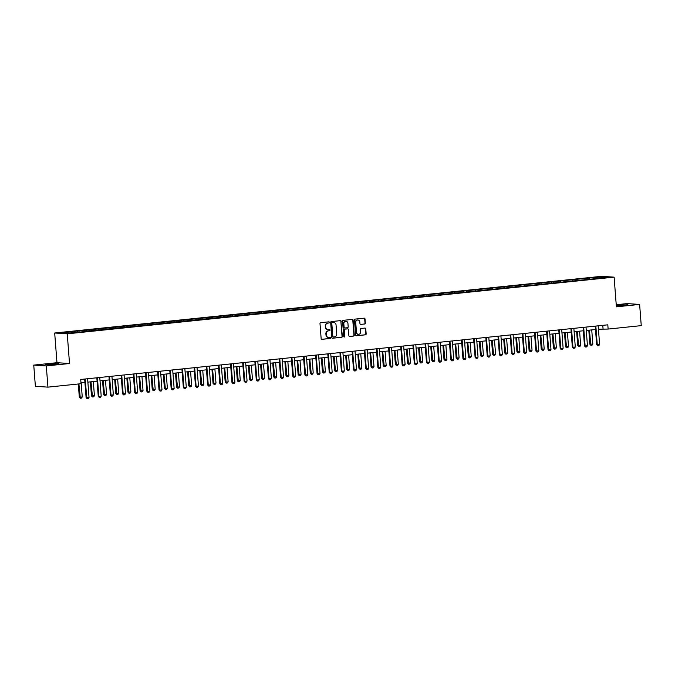 <?xml version="1.0" encoding="UTF-8"?>
<svg xmlns="http://www.w3.org/2000/svg" width="675" height="675" viewBox="0 0 675 675"><rect width="100%" height="100%" fill="white"/><g stroke="black" fill="none" stroke-linecap="round" stroke-linejoin="round"><path stroke-width="1.01" d="M329.408 322.363A0.582 0.54 93.8 0 0 328.826 321.84L320.701 322.684A0.835 0.768 93.8 0 0 320.001 323.595L321.148 338.58A0.835 0.768 93.8 0 0 321.983 339.331L330.109 338.487A0.582 0.54 93.8 0 0 330.1 337.323A0.582 0.54 93.8 0 0 330.016 337.323L328.961 337.433A2.675 2.455 93.8 0 1 326.312 335.019L326.219 333.771A2.675 2.455 93.8 0 1 328.455 330.851L329.51 330.75A0.582 0.54 93.8 0 0 329.501 329.577A0.582 0.54 93.8 0 0 329.417 329.577L328.371 329.687A2.675 2.455 93.8 0 1 325.713 327.282L325.62 326.033A2.675 2.455 93.8 0 1 327.864 323.114L328.911 323.004A0.582 0.54 93.8 0 0 329.408 322.363M327.822 329.678A2.675 2.455 93.8 0 1 325.375 327.257L325.282 326.008A2.675 2.455 93.8 0 1 327.527 323.089L328.573 322.979A0.582 0.54 93.8 0 0 328.725 321.848M321.697 339.306L329.771 338.47A0.582 0.54 93.8 0 0 329.915 337.331M328.413 337.424A2.675 2.455 93.8 0 1 325.974 335.002L325.873 333.754A2.675 2.455 93.8 0 1 328.118 330.834L329.172 330.725A0.582 0.54 93.8 0 0 329.316 329.594M616.326 305.918L627.893 304.754L616.283 305.378M49.461 364.087L45.47 364.77L48.482 364.888L58.733 363.749L49.461 364.087M364.635 324.042A0.835 0.768 93.8 0 0 365.335 323.131L365.015 318.929A0.835 0.768 93.8 0 0 364.179 318.17L355.16 319.106A0.835 0.768 93.8 0 0 354.459 320.017L355.607 335.002A0.835 0.768 93.8 0 0 356.434 335.762L365.462 334.825A0.835 0.768 93.8 0 0 366.162 333.914L365.774 328.835A0.835 0.768 93.8 0 0 364.947 328.084L361.083 328.48A0.835 0.768 93.8 0 0 360.382 329.392L360.577 331.914A2.236 2.05 93.8 0 1 358.383 334.353A2.236 2.05 93.8 0 1 356.484 332.336L355.725 322.473A2.236 2.05 93.8 0 1 357.919 320.026A2.236 2.05 93.8 0 1 359.817 322.043L359.944 323.688A0.835 0.768 93.8 0 0 360.771 324.439L364.298 324.017A0.835 0.768 93.8 0 0 364.998 323.106L364.669 318.904A0.835 0.768 93.8 0 0 364.129 318.178M616.393 306.83L639.622 304.425L641.25 325.628L608.133 329.062L607.804 324.827L80.722 379.46L81.051 383.704L47.933 387.138L46.297 365.926L69.517 363.521L67.238 333.83L614.115 277.147L616.393 306.83M341.221 321.393A0.835 0.768 93.8 0 0 340.394 320.642L331.366 321.57A0.835 0.768 93.8 0 0 330.666 322.49L331.822 337.475A0.835 0.768 93.8 0 0 332.648 338.226L341.677 337.289A0.835 0.768 93.8 0 0 342.377 336.378L340.883 321.368A0.835 0.768 93.8 0 0 340.335 320.642M343.263 320.338L352.291 319.402A0.835 0.768 93.8 0 1 353.118 320.161L354.274 335.146A0.835 0.768 93.8 0 1 353.565 336.057L349.709 336.454A0.835 0.768 93.8 0 1 348.874 335.703L348.41 329.628A0.835 0.768 93.8 0 0 347.583 328.877L345.018 329.138A0.835 0.768 93.8 0 0 344.317 330.05L344.807 336.378A0.582 0.54 93.8 0 1 344.233 337.019A0.582 0.54 93.8 0 1 343.735 336.488L342.562 321.249A0.835 0.768 93.8 0 1 343.263 320.338M67.238 333.83L54.683 333.003L601.568 276.32L614.115 277.147M588.288 279.197L588.203 278.117L72.968 331.526L60.952 332.986L66.108 333.323L83.962 331.687M588.203 278.117L602.691 276.826L607.846 277.172L595.831 278.623L84.029 331.467M585.158 279.517L584.769 278.682M577.673 280.294L577.285 279.458M572.999 280.783L572.611 279.948M565.515 281.559L565.127 280.724M560.841 282.04L560.452 281.205M553.357 282.817L552.977 281.981M548.682 283.298L548.294 282.462M541.207 284.074L540.818 283.238M536.532 284.563L536.144 283.728M529.048 285.339L528.66 284.504M524.374 285.82L523.986 284.985M516.89 286.597L516.502 285.761M512.215 287.077L511.827 286.251M504.74 287.854L504.352 287.018M500.057 288.343L499.669 287.508M492.581 289.119L492.193 288.284M487.907 289.6L487.519 288.765M480.423 290.377L480.035 289.541M475.748 290.858L475.36 290.031M468.264 291.634L467.876 290.798M463.59 292.123L463.202 291.288M456.114 292.899L455.726 292.064M451.432 293.38L451.043 292.545M443.956 294.157L443.568 293.321M439.282 294.637L438.893 293.811M431.798 295.414L431.409 294.587M427.123 295.903L426.735 295.068M419.639 296.679L419.251 295.844M414.965 297.16L414.577 296.325M407.489 297.937L407.101 297.101M402.806 298.418L402.418 297.591M395.331 299.194L394.942 298.367M390.656 299.683L390.268 298.848M383.172 300.459L382.784 299.624M378.498 300.94L378.11 300.105M371.014 301.717L370.626 300.881M366.339 302.206L365.951 301.371M358.864 302.974L358.476 302.147M354.181 303.463L353.801 302.628M346.705 304.239L346.317 303.404M342.031 304.72L341.643 303.885M334.547 305.497L334.159 304.661M329.873 305.986L329.484 305.151M322.388 306.754L322 305.927M317.714 307.243L317.326 306.408M310.238 308.019L309.85 307.184M305.556 308.5L305.176 307.665M298.08 309.277L297.692 308.441M293.406 309.766L293.017 308.931M285.922 310.534L285.533 309.707M281.247 311.023L280.859 310.188M273.763 311.799L273.375 310.964M269.089 312.28L268.701 311.445M261.613 313.057L261.225 312.221M256.93 313.546L256.551 312.711M249.455 314.322L249.067 313.487M244.78 314.803L244.392 313.968M237.296 315.579L236.908 314.744M232.622 316.06L232.234 315.225M225.138 316.837L224.75 316.001M220.463 317.326L220.075 316.491M212.988 318.102L212.6 317.267M208.305 318.583L207.925 317.748M200.829 319.359L200.441 318.524M196.155 319.84L195.767 319.005M188.671 320.617L188.283 319.781M183.997 321.106L183.608 320.271M176.512 321.882L176.124 321.047M171.838 322.363L171.45 321.528M164.363 323.139L163.974 322.304M159.688 323.62L159.3 322.793M152.204 324.397L151.816 323.561M147.53 324.886L147.142 324.051M140.046 325.662L139.657 324.827M135.371 326.143L134.983 325.308M127.887 326.919L127.499 326.084M123.213 327.4L122.825 326.573M115.737 328.177L115.349 327.341M111.063 328.666L110.675 327.831M103.579 329.442L103.191 328.607M98.904 329.923L98.516 329.088M91.42 330.699L91.032 329.864M86.746 331.18L86.358 330.353M79.262 331.957L78.882 331.13M74.588 332.446L74.199 331.611M69.517 363.521L56.97 362.694L33.75 365.099L46.297 365.926M33.75 365.099L35.378 386.302L47.933 387.138M639.622 304.425L627.067 303.598L616.233 304.72M56.97 362.694L54.683 333.003M598.43 329.206L608.133 329.062M80.983 382.843L84.923 382.438M87.868 382.134L97.082 381.173M100.027 380.869L109.24 379.915M112.177 379.612L121.399 378.658M124.335 378.354L133.549 377.392M136.493 377.089L145.707 376.135M148.652 375.832L157.866 374.878M160.802 374.574L170.024 373.613M172.96 373.309L182.174 372.355M185.119 372.052L194.332 371.098M197.277 370.794L206.491 369.832M209.427 369.529L218.649 368.575M221.586 368.272L230.799 367.318M233.744 367.014L242.958 366.052M245.903 365.749L255.116 364.795M258.052 364.492L267.275 363.538M270.211 363.226L279.425 362.273M282.369 361.969L291.583 361.015M294.528 360.712L303.742 359.758M306.678 359.446L315.9 358.493M318.836 358.189L328.05 357.235M330.995 356.932L340.208 355.978M343.145 355.666L352.367 354.712M355.303 354.409L364.525 353.455M367.462 353.152L376.675 352.19M379.62 351.886L388.834 350.933M391.77 350.629L400.992 349.675M403.928 349.372L413.142 348.41M416.087 348.106L425.301 347.152M428.245 346.849L437.459 345.895M440.395 345.592L449.618 344.63M452.554 344.326L461.767 343.373M464.712 343.069L473.926 342.115M476.871 341.812L486.084 340.85M489.021 340.546L498.243 339.593M501.179 339.289L510.393 338.335M513.337 338.032L522.551 337.07M525.496 336.766L534.71 335.812M537.646 335.509L546.868 334.555M549.804 334.252L559.018 333.29M561.963 332.986L571.177 332.032M574.121 331.729L583.335 330.775M586.271 330.472L595.493 329.51M602.328 277.737L602.691 276.826M589.832 279.037L589.444 278.201M602.783 325.342L603.045 328.725M77.726 332.117L77.642 331.045M89.876 330.86L89.8 329.78M102.035 329.602L101.95 328.523M114.193 328.337L114.109 327.265M126.352 327.08L126.267 326M138.502 325.823L138.426 324.743M150.66 324.557L150.576 323.485M162.818 323.3L162.734 322.22M174.977 322.043L174.893 320.962M187.127 320.777L187.051 319.705M199.285 319.52L199.201 318.44M211.444 318.262L211.359 317.183M223.602 316.997L223.518 315.925M235.752 315.74L235.668 314.66M247.911 314.474L247.826 313.402M260.069 313.217L259.985 312.145M272.227 311.96L272.143 310.88M284.377 310.694L284.293 309.623M296.536 309.437L296.452 308.365M308.694 308.18L308.61 307.1M320.853 306.914L320.768 305.843M333.003 305.657L332.918 304.585M345.161 304.4L345.077 303.32M357.32 303.134L357.235 302.062M369.47 301.877L369.394 300.805M381.628 300.62L381.544 299.54M393.787 299.354L393.702 298.282M405.945 298.097L405.861 297.025M418.095 296.84L418.019 295.76M430.253 295.574L430.169 294.502M442.412 294.317L442.327 293.237M454.57 293.06L454.486 291.98M466.72 291.794L466.644 290.723M478.879 290.537L478.794 289.457M491.037 289.28L490.953 288.2M503.196 288.014L503.111 286.942M515.346 286.757L515.27 285.677M527.504 285.5L527.42 284.42M539.663 284.234L539.578 283.163M551.821 282.977L551.737 281.897M563.971 281.72L563.895 280.64M576.129 280.454L576.045 279.382M332.37 338.2L341.339 337.264A0.835 0.768 93.8 0 0 342.039 336.352L340.883 321.368M332.302 322.65A0.582 0.54 93.8 0 0 331.805 323.291L332.817 336.445A0.582 0.54 93.8 0 0 333.399 336.977L334.513 336.859A2.675 2.455 93.8 0 0 336.749 333.939L336.057 324.945A2.675 2.455 93.8 0 0 333.408 322.54L331.957 322.633A0.582 0.54 93.8 0 0 331.467 323.266L331.805 323.291M333.239 336.96L333.062 336.952A0.582 0.54 93.8 0 1 332.48 336.42L331.467 323.266M333.619 322.523A2.675 2.455 93.8 0 0 333.07 322.515L333.408 322.54M331.957 322.633L333.07 322.515M349.422 336.428L353.227 336.032A0.835 0.768 93.8 0 0 353.928 335.121L352.78 320.136A0.835 0.768 93.8 0 0 352.232 319.41M347.482 328.868A0.835 0.768 93.8 0 0 347.245 328.852L344.68 329.113A0.835 0.768 93.8 0 0 343.98 330.024L344.807 336.378M344.064 336.977A0.582 0.54 93.8 0 0 344.469 336.352M347.929 323.317A2.236 2.05 93.8 0 0 346.022 321.3A2.236 2.05 93.8 0 0 343.837 323.747L344.098 327.223A0.835 0.768 93.8 0 0 344.925 327.974L347.49 327.704A0.835 0.768 93.8 0 0 348.19 326.793L347.929 323.317M345.853 321.292A2.236 2.05 93.8 0 0 343.491 323.722L343.837 323.747M344.587 327.949A0.835 0.768 93.8 0 1 343.761 327.198L343.491 323.722M360.492 324.413L364.298 324.017M357.75 320.017A2.236 2.05 93.8 0 0 355.387 322.448L355.725 322.473M358.214 334.336A2.236 2.05 93.8 0 1 356.147 332.311L355.387 322.448M356.155 335.728L365.124 334.8A0.835 0.768 93.8 0 0 365.825 333.889L365.437 328.809A0.835 0.768 93.8 0 0 364.888 328.084M78.3 383.982L79.312 397.17L82.257 396.968L81.169 382.826M82.257 396.968L81.506 398.115L80.333 398.233L79.312 397.17M78.899 383.923L80.333 398.233M84.662 379.055L86.096 397.617L86.704 397.659L85.269 378.996A0.852 0.785 93.8 0 0 85.269 378.987M87.607 378.743A0.852 0.785 93.8 0 0 87.607 378.751L89.041 397.415L88.29 398.562L87.117 398.68L86.096 397.617M87.117 398.68L86.704 397.659L89.041 397.415M90.391 381.873L91.471 395.913L94.416 395.71L93.327 381.569M94.416 395.71L93.665 396.849L92.492 396.976L91.471 395.913M90.99 381.805L92.492 396.976M102.541 380.607L103.621 394.647L104.237 394.689L106.574 394.445L105.486 380.303M106.574 394.445L105.815 395.592L104.65 395.719L103.621 394.647M103.148 380.548L104.65 395.719M96.82 377.789L98.255 396.36L98.862 396.394L97.428 377.738A0.852 0.785 93.8 0 0 97.428 377.73L97.377 377.73M99.765 377.485A0.852 0.785 93.8 0 0 99.765 377.494L101.199 396.157L100.448 397.305L99.276 397.423L98.255 396.36M99.276 397.423L98.862 396.394L101.199 396.157M108.979 376.532L110.405 395.094L111.021 395.137L109.578 376.473A0.852 0.785 93.8 0 0 109.578 376.464L109.536 376.473M111.915 376.228A0.852 0.785 93.8 0 0 111.923 376.237L113.358 394.892L112.598 396.039L111.434 396.166L110.405 395.094M111.434 396.166L111.021 395.137L113.358 394.892M114.699 379.35L115.779 393.39L116.395 393.432L118.733 393.188L117.644 379.046M118.733 393.188L117.973 394.335L116.809 394.453L115.779 393.39M115.307 379.291L116.809 394.453M126.858 378.093L127.938 392.133L130.882 391.93L129.794 377.789M130.882 391.93L130.132 393.069L128.959 393.196L127.938 392.133M127.457 378.025L128.959 393.196M139.016 376.827L140.096 390.867L140.704 390.909L143.041 390.665L141.953 376.523M143.041 390.665L142.29 391.812L141.117 391.93L140.096 390.867M139.615 376.768L141.117 391.93M121.137 375.275L122.563 393.837L123.171 393.879L121.736 375.216A0.852 0.785 93.8 0 0 121.736 375.207L121.694 375.216M124.073 374.962A0.852 0.785 93.8 0 0 124.073 374.971L125.508 393.635L124.757 394.782L123.592 394.9L122.563 393.837M123.592 394.9L123.171 393.879L125.508 393.635M133.287 374.009L134.722 392.58L135.329 392.614L133.895 373.958A0.852 0.785 93.8 0 0 133.895 373.95L133.852 373.95M136.232 373.705A0.852 0.785 93.8 0 0 136.232 373.714L137.666 392.377L136.915 393.517L135.743 393.643L134.722 392.58M135.743 393.643L135.329 392.614L137.666 392.377M145.446 372.752L146.88 391.314L147.488 391.357L146.053 372.693A0.852 0.785 93.8 0 0 146.053 372.684L146.002 372.693M148.39 372.448A0.852 0.785 93.8 0 0 148.39 372.457L149.825 391.112L149.074 392.259L147.901 392.377L146.88 391.314M147.901 392.377L147.488 391.357L149.825 391.112M151.166 375.57L152.246 389.61L152.862 389.652L155.199 389.407L154.111 375.266M155.199 389.407L154.44 390.555L153.276 390.673L152.246 389.61M151.774 375.511L153.276 390.673M157.604 371.486L159.03 390.057L159.646 390.099L158.203 371.436A0.852 0.785 93.8 0 0 158.203 371.427L158.161 371.436M160.54 371.183A0.852 0.785 93.8 0 0 160.549 371.191L161.983 389.855L161.224 391.002L160.059 391.12L159.03 390.057M160.059 391.12L159.646 390.099L161.983 389.855M163.325 374.313L164.405 388.344L167.358 388.15L166.269 374.001M167.358 388.15L166.598 389.289L165.434 389.416L164.405 388.344M163.932 374.245L165.434 389.416M169.762 370.229L171.188 388.8L171.796 388.834L170.362 370.178A0.852 0.785 93.8 0 0 170.362 370.17M172.699 369.925A0.852 0.785 93.8 0 0 172.699 369.934L174.133 388.598L173.382 389.737L172.218 389.863L171.188 388.8M172.218 389.863L171.796 388.834L174.133 388.598M175.483 373.047L176.563 387.087L177.171 387.129L179.508 386.885L178.419 372.743M179.508 386.885L178.757 388.032L177.584 388.15L176.563 387.087M176.082 372.988L177.584 388.15M181.912 368.972L183.347 387.534L183.954 387.577L182.52 368.913A0.852 0.785 93.8 0 0 182.52 368.904M184.857 368.668A0.852 0.785 93.8 0 0 184.857 368.677L186.292 387.332L185.541 388.479L184.368 388.598L183.347 387.534M184.368 388.598L183.954 387.577L186.292 387.332M187.642 371.79L188.722 385.83L189.329 385.872L191.666 385.627L190.578 371.486M191.666 385.627L190.915 386.775L189.743 386.893L188.722 385.83M188.241 371.731L189.743 386.893M194.071 367.706L195.505 386.277L196.113 386.319L194.678 367.656A0.852 0.785 93.8 0 0 194.678 367.647L194.628 367.656M197.016 367.402A0.852 0.785 93.8 0 0 197.016 367.411L198.45 386.075L197.699 387.222L196.526 387.34L195.505 386.277M196.526 387.34L196.113 386.319L198.45 386.075M199.792 370.533L200.872 384.564L203.825 384.37L202.736 370.221M203.825 384.37L203.065 385.509L201.901 385.636L200.872 384.564M200.399 370.465L201.901 385.636M206.229 366.449L207.655 385.012L208.271 385.054L206.828 366.398A0.852 0.785 93.8 0 0 206.828 366.39L206.786 366.39M209.166 366.145A0.852 0.785 93.8 0 0 209.166 366.154L210.608 384.817L209.849 385.957L208.685 386.083L207.655 385.012M208.685 386.083L208.271 385.054L210.608 384.817M211.95 369.267L213.03 383.307L213.637 383.349L215.983 383.105L214.895 368.963M215.983 383.105L215.224 384.252L214.059 384.37L213.03 383.307M212.549 369.208L214.059 384.37M218.388 365.192L219.814 383.754L220.421 383.797L218.987 365.133A0.852 0.785 93.8 0 0 218.987 365.124L218.945 365.133M221.324 364.888A0.852 0.785 93.8 0 0 221.324 364.897L222.758 383.552L222.007 384.699L220.843 384.817L219.814 383.754M220.843 384.817L220.421 383.797L222.758 383.552M224.108 368.01L225.188 382.05L225.796 382.092L228.133 381.848L227.045 367.706M228.133 381.848L227.382 382.995L226.209 383.113L225.188 382.05M224.707 367.942L226.209 383.113M230.538 363.926L231.972 382.497L232.58 382.539L231.145 363.876A0.852 0.785 93.8 0 0 231.145 363.867L231.103 363.876M233.483 363.623A0.852 0.785 93.8 0 0 233.483 363.631L234.917 382.295L234.166 383.442L232.993 383.56L231.972 382.497M232.993 383.56L232.58 382.539L234.917 382.295M236.267 366.753L237.347 380.784L240.292 380.582L239.203 366.441M240.292 380.582L239.541 381.729L238.368 381.856L237.347 380.784M236.866 366.685L238.368 381.856M242.696 362.669L244.122 381.232L244.738 381.274L243.304 362.618A0.852 0.785 93.8 0 0 243.304 362.61L243.253 362.61M245.641 362.365A0.852 0.785 93.8 0 0 245.641 362.374L247.075 381.029L246.324 382.177L245.152 382.303L244.122 381.232M245.152 382.303L244.738 381.274L247.075 381.029M248.417 365.487L249.497 379.527L250.113 379.569L252.45 379.325L251.362 365.183M252.45 379.325L251.691 380.472L250.526 380.59L249.497 379.527M249.024 365.428L250.526 380.59M254.855 361.412L256.281 379.974L256.897 380.017L255.454 361.353A0.852 0.785 93.8 0 0 255.454 361.344L255.412 361.353M257.791 361.108L259.234 379.772L258.474 380.919L257.31 381.038L256.281 379.974M257.31 381.038L256.897 380.017L259.234 379.772M260.575 364.23L261.655 378.27L262.263 378.312L264.608 378.067L263.52 363.926M264.608 378.067L263.849 379.215L262.685 379.333L261.655 378.27M261.174 364.163L262.685 379.333M267.013 360.146L268.439 378.717L269.047 378.759L267.612 360.096A0.852 0.785 93.8 0 0 267.612 360.087M269.949 359.843A0.852 0.785 93.8 0 0 269.949 359.851L271.384 378.515L270.633 379.662L269.468 379.78L268.439 378.717M269.468 379.78L269.047 378.759L271.384 378.515M272.734 362.964L273.814 377.004L274.421 377.047L276.758 376.802L275.67 362.661M276.758 376.802L276.007 377.949L274.835 378.076L273.814 377.004M273.333 362.905L274.835 378.076M279.163 358.889L280.598 377.452L281.205 377.494L279.771 358.838A0.852 0.785 93.8 0 0 279.771 358.83L279.728 358.83M282.108 358.585A0.852 0.785 93.8 0 0 282.108 358.594L283.542 377.249L282.791 378.397L281.618 378.523L280.598 377.452M281.618 378.523L281.205 377.494L283.542 377.249M284.892 361.707L285.972 375.747L286.58 375.789L288.917 375.545L287.828 361.403M288.917 375.545L288.166 376.692L286.993 376.81L285.972 375.747M285.491 361.648L286.993 376.81M291.322 357.632L292.748 376.194L293.363 376.237L291.929 357.573A0.852 0.785 93.8 0 0 291.929 357.564L291.878 357.573M294.266 357.328L295.701 375.992L294.95 377.139L293.777 377.257L292.748 376.194M293.777 377.257L293.363 376.237L295.701 375.992M297.042 360.45L298.122 374.49L301.075 374.288L299.987 360.146M301.075 374.288L300.316 375.435L299.152 375.553L298.122 374.49M297.65 360.382L299.152 375.553M303.48 356.366L304.906 374.937L305.522 374.971L304.079 356.316A0.852 0.785 93.8 0 0 304.079 356.307L304.037 356.307M306.416 356.062A0.852 0.785 93.8 0 0 306.416 356.071L307.859 374.735L307.1 375.882L305.935 376L304.906 374.937M305.935 376L305.522 374.971L307.859 374.735M309.201 359.184L310.281 373.224L310.888 373.267L313.225 373.022L312.145 358.881M313.225 373.022L312.474 374.169L311.31 374.296L310.281 373.224M309.8 359.125L311.31 374.296M315.638 355.109L317.064 373.672L317.672 373.714L316.195 355.05M318.575 354.805A0.852 0.785 93.8 0 0 318.575 354.814L320.009 373.469L319.258 374.617L318.085 374.743L317.064 373.672M318.085 374.743L317.672 373.714L320.009 373.469M321.359 357.927L322.439 371.967L323.047 372.009L325.384 371.765L324.295 357.623M325.384 371.765L324.633 372.912L323.46 373.03L322.439 371.967M321.958 357.868L323.46 373.03M327.788 353.852L329.223 372.414L329.83 372.457L328.396 353.793A0.852 0.785 93.8 0 0 328.396 353.784L328.354 353.793M330.733 353.548L332.168 372.212L331.417 373.359L330.244 373.477L329.223 372.414M330.244 373.477L329.83 372.457L332.168 372.212M333.517 356.67L334.598 370.71L337.542 370.507L336.454 356.366M337.542 370.507L336.791 371.655L335.618 371.773L334.598 370.71M334.117 356.602L335.618 371.773M339.947 352.586L341.373 371.157L341.989 371.191L340.554 352.536A0.852 0.785 93.8 0 0 340.554 352.527L340.504 352.527M342.892 352.282A0.852 0.785 93.8 0 0 342.892 352.291L344.326 370.955L343.575 372.102L342.402 372.22L341.373 371.157M342.402 372.22L341.989 371.191L344.326 370.955M345.668 355.404L346.748 369.444L347.363 369.487L349.701 369.242L348.612 355.101M349.701 369.242L348.941 370.389L347.777 370.516L346.748 369.444M346.275 355.345L347.777 370.516M352.105 351.329L353.531 369.892L354.147 369.934L352.662 351.27M355.042 351.025A0.852 0.785 93.8 0 0 355.042 351.034L356.484 369.689L355.725 370.837L354.561 370.963L353.531 369.892M354.561 370.963L354.147 369.934L356.484 369.689M357.826 354.147L358.906 368.187L359.513 368.229L361.851 367.985L360.771 353.843M361.851 367.985L361.1 369.132L359.935 369.25L358.906 368.187M358.425 354.088L359.935 369.25M364.264 350.072L365.69 368.634L366.297 368.677L364.863 350.013A0.852 0.785 93.8 0 0 364.863 350.004M367.2 349.76A0.852 0.785 93.8 0 0 367.2 349.768L368.634 368.432L367.883 369.579L366.711 369.698L365.69 368.634M366.711 369.698L366.297 368.677L368.634 368.432M369.984 352.89L371.064 366.93L374.009 366.727L372.921 352.586M374.009 366.727L373.258 367.875L372.085 367.993L371.064 366.93M370.583 352.823L372.085 367.993M376.414 348.806L377.848 367.377L378.456 367.411L377.021 348.756A0.852 0.785 93.8 0 0 377.021 348.747L376.979 348.747M379.358 348.502A0.852 0.785 93.8 0 0 379.358 348.511L380.793 367.175L380.042 368.322L378.869 368.44L377.848 367.377M378.869 368.44L378.456 367.411L380.793 367.175M382.143 351.624L383.223 365.664L383.83 365.707L386.168 365.462L385.079 351.321M386.168 365.462L385.417 366.609L384.244 366.736L383.223 365.664M382.742 351.565L384.244 366.736M388.572 347.549L389.998 366.112L390.614 366.154L389.129 347.49M391.517 347.245A0.852 0.785 93.8 0 0 391.517 347.254L392.951 365.909L392.192 367.057L391.027 367.183L389.998 366.112M391.027 367.183L390.614 366.154L392.951 365.909M394.293 350.367L395.373 364.407L395.989 364.449L398.326 364.205L397.238 350.063M398.326 364.205L397.567 365.352L396.402 365.47L395.373 364.407M394.9 350.308L396.402 365.47M400.731 346.292L402.157 364.854L402.773 364.897L401.33 346.233A0.852 0.785 93.8 0 0 401.33 346.224L401.288 346.233M403.667 345.98A0.852 0.785 93.8 0 0 403.667 345.988L405.11 364.652L404.35 365.799L403.186 365.918L402.157 364.854M403.186 365.918L402.773 364.897L405.11 364.652M406.451 349.11L407.531 363.15L410.476 362.948L409.387 348.806M410.476 362.948L409.725 364.095L408.561 364.213L407.531 363.15M407.05 349.043L408.561 364.213M412.889 345.026L414.315 363.597L414.923 363.631L413.488 344.976A0.852 0.785 93.8 0 0 413.488 344.967L413.446 344.967M415.825 344.723A0.852 0.785 93.8 0 0 415.825 344.731L417.26 363.395L416.509 364.542L415.336 364.66L414.315 363.597M415.336 364.66L414.923 363.631L417.26 363.395M418.61 347.844L419.69 361.884L420.297 361.927L422.634 361.682L421.546 347.541M422.634 361.682L421.883 362.829L420.711 362.956L419.69 361.884M419.209 347.785L420.711 362.956M425.039 343.769L426.473 362.332L427.081 362.374L425.647 343.71A0.852 0.785 93.8 0 0 425.647 343.702L425.604 343.71M427.984 343.465A0.852 0.785 93.8 0 0 427.984 343.474L429.418 362.129L428.667 363.277L427.494 363.403L426.473 362.332M427.494 363.403L427.081 362.374L429.418 362.129M430.76 346.587L431.848 360.627L432.456 360.669L434.793 360.425L433.704 346.283M434.793 360.425L434.042 361.572L432.869 361.69L431.848 360.627M431.367 346.528L432.869 361.69M437.197 342.512L438.623 361.074L439.239 361.117L437.805 342.453A0.852 0.785 93.8 0 0 437.805 342.444L437.754 342.453M440.142 342.2A0.852 0.785 93.8 0 0 440.142 342.208L441.577 360.872L440.817 362.019L439.653 362.137L438.623 361.074M439.653 362.137L439.239 361.117L441.577 360.872M442.918 345.33L443.998 359.37L446.951 359.168L445.863 345.026M446.951 359.168L446.192 360.315L445.028 360.433L443.998 359.37M443.526 345.262L445.028 360.433M449.356 341.246L450.782 359.817L451.398 359.851L449.955 341.196A0.852 0.785 93.8 0 0 449.955 341.187M452.292 340.942A0.852 0.785 93.8 0 0 452.292 340.951L453.735 359.615L452.976 360.762L451.811 360.88L450.782 359.817M451.811 360.88L451.398 359.851L453.735 359.615M455.077 344.064L456.157 358.104L456.764 358.147L459.101 357.902L458.013 343.761M459.101 357.902L458.35 359.049L457.186 359.176L456.157 358.104M455.676 344.005L457.186 359.176M461.514 339.989L462.94 358.552L463.548 358.594L462.113 339.93A0.852 0.785 93.8 0 0 462.113 339.922M464.451 339.685A0.852 0.785 93.8 0 0 464.451 339.694L465.885 358.349L465.134 359.497L463.961 359.623L462.94 358.552M463.961 359.623L463.548 358.594L465.885 358.349M467.235 342.807L468.315 356.847L468.923 356.889L471.26 356.645L470.171 342.503M471.26 356.645L470.509 357.792L469.336 357.91L468.315 356.847M467.834 342.748L469.336 357.91M473.664 338.732L475.099 357.294L475.706 357.337L474.272 338.673A0.852 0.785 93.8 0 0 474.272 338.664L474.23 338.673M476.609 338.42A0.852 0.785 93.8 0 0 476.609 338.428L478.043 357.092L477.292 358.239L476.12 358.358L475.099 357.294M476.12 358.358L475.706 357.337L478.043 357.092M479.385 341.55L480.473 355.59L483.418 355.387L482.33 341.246M483.418 355.387L482.667 356.527L481.494 356.653L480.473 355.59M479.993 341.483L481.494 356.653M485.823 337.466L487.249 356.037L487.865 356.071L486.43 337.416A0.852 0.785 93.8 0 0 486.422 337.407L486.38 337.407M488.767 337.163A0.852 0.785 93.8 0 0 488.767 337.171L490.202 355.835L489.443 356.974L488.278 357.1L487.249 356.037M488.278 357.1L487.865 356.071L490.202 355.835M491.543 340.284L492.623 354.324L493.239 354.367L495.577 354.122L494.488 339.981M495.577 354.122L494.817 355.269L493.653 355.387L492.623 354.324M492.151 340.225L493.653 355.387M497.981 336.209L499.407 354.772L500.015 354.814L498.58 336.15A0.852 0.785 93.8 0 0 498.58 336.142L498.538 336.15M500.917 335.905A0.852 0.785 93.8 0 0 500.917 335.914L502.36 354.569L501.601 355.717L500.437 355.835L499.407 354.772M500.437 355.835L500.015 354.814L502.36 354.569M503.702 339.027L504.782 353.067L505.389 353.109L507.727 352.865L506.638 338.723M507.727 352.865L506.976 354.012L505.811 354.13L504.782 353.067M504.301 338.968L505.811 354.13M510.14 334.943L511.566 353.514L512.173 353.557L510.739 334.893A0.852 0.785 93.8 0 0 510.739 334.884L510.697 334.893M513.076 334.64A0.852 0.785 93.8 0 0 513.076 334.648L514.51 353.312L513.759 354.459L512.587 354.577L511.566 353.514M512.587 354.577L512.173 353.557L514.51 353.312M515.86 337.77L516.94 351.802L519.885 351.608L518.797 337.458M519.885 351.608L519.134 352.747L517.961 352.873L516.94 351.802M516.459 337.702L517.961 352.873M522.29 333.686L523.724 352.257L524.332 352.291L522.897 333.636A0.852 0.785 93.8 0 0 522.897 333.627L522.855 333.627M525.234 333.382A0.852 0.785 93.8 0 0 525.234 333.391L526.669 352.055L525.918 353.194L524.745 353.32L523.724 352.257M524.745 353.32L524.332 352.291L526.669 352.055M528.01 336.504L529.09 350.544L529.706 350.587L532.043 350.342L530.955 336.201M532.043 350.342L531.292 351.489L530.12 351.608L529.09 350.544M528.618 336.445L530.12 351.608M534.448 332.429L535.874 350.992L536.49 351.034L535.056 332.37A0.852 0.785 93.8 0 0 535.047 332.362L535.005 332.37M537.393 332.125A0.852 0.785 93.8 0 0 537.393 332.134L538.827 350.789L538.068 351.937L536.903 352.055L535.874 350.992M536.903 352.055L536.49 351.034L538.827 350.789M540.169 335.247L541.249 349.287L541.865 349.329L544.202 349.085L543.113 334.943M544.202 349.085L543.442 350.232L542.278 350.35L541.249 349.287M540.776 335.188L542.278 350.35M546.607 331.163L548.033 349.734L548.64 349.777L547.206 331.113A0.852 0.785 93.8 0 0 547.206 331.104M549.543 330.86A0.852 0.785 93.8 0 0 549.543 330.868L550.986 349.532L550.226 350.679L549.062 350.798L548.033 349.734M549.062 350.798L548.64 349.777L550.986 349.532M552.327 333.99L553.407 348.022L556.352 347.827L555.263 333.678M556.352 347.827L555.601 348.967L554.437 349.093L553.407 348.022M552.926 333.923L554.437 349.093M558.765 329.906L560.191 348.469L560.798 348.511L559.364 329.856A0.852 0.785 93.8 0 0 559.364 329.847L559.322 329.847M561.701 329.602A0.852 0.785 93.8 0 0 561.701 329.611L563.136 348.275L562.385 349.414L561.212 349.54L560.191 348.469M561.212 349.54L560.798 348.511L563.136 348.275M564.486 332.724L565.566 346.764L566.173 346.807L568.51 346.562L567.422 332.421M568.51 346.562L567.759 347.709L566.587 347.827L565.566 346.764M565.085 332.665L566.587 347.827M570.915 328.649L572.349 347.212L572.957 347.254L571.523 328.59A0.852 0.785 93.8 0 0 571.523 328.582L571.48 328.59M573.86 328.345A0.852 0.785 93.8 0 0 573.86 328.354L575.294 347.009L574.543 348.157L573.37 348.275L572.349 347.212M573.37 348.275L572.957 347.254L575.294 347.009M576.636 331.467L577.716 345.507L578.332 345.549L580.669 345.305L579.58 331.163M580.669 345.305L579.918 346.452L578.745 346.57L577.716 345.507M577.243 331.4L578.745 346.57M583.073 327.383L584.499 345.954L585.115 345.997L583.681 327.333A0.852 0.785 93.8 0 0 583.673 327.324L583.63 327.333M586.018 327.08A0.852 0.785 93.8 0 0 586.018 327.088L587.452 345.752L586.693 346.899L585.529 347.017L584.499 345.954M585.529 347.017L585.115 345.997L587.452 345.752M588.794 330.21L589.874 344.242L592.827 344.039L591.739 329.898M592.827 344.039L592.068 345.187L590.903 345.313L589.874 344.242M589.402 330.142L590.903 345.313M595.232 326.126L596.658 344.689L597.265 344.731L595.831 326.076A0.852 0.785 93.8 0 0 595.831 326.067L595.789 326.067M598.168 325.823A0.852 0.785 93.8 0 0 598.168 325.831L599.611 344.486L598.852 345.634L597.687 345.76L596.658 344.689M597.687 345.76L597.265 344.731L599.611 344.486"/></g></svg>

